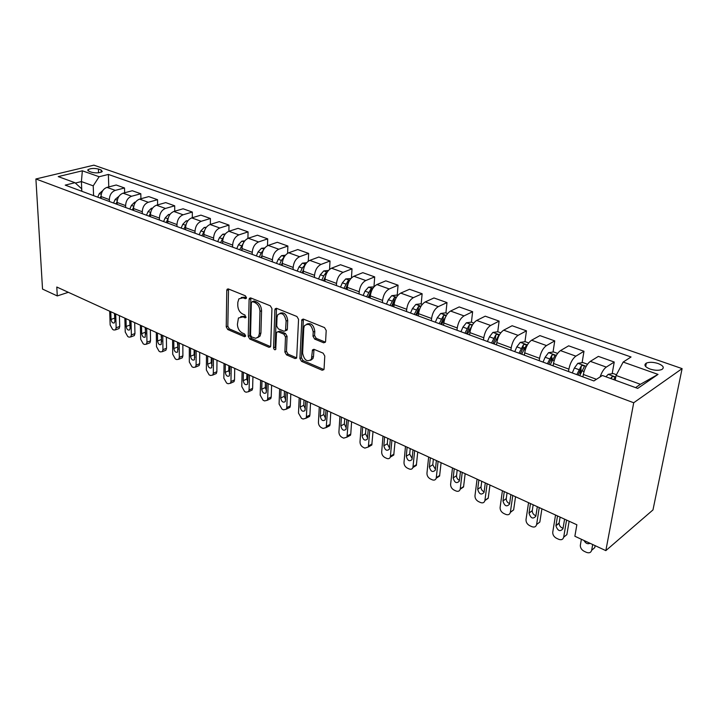 <?xml version="1.0" encoding="UTF-8"?>
<svg xmlns="http://www.w3.org/2000/svg" width="718" height="718" viewBox="0 0 718 718"><rect width="100%" height="100%" fill="white"/><g stroke="black" fill="none" stroke-linecap="round" stroke-linejoin="round"><path stroke-width="1.08" d="M246.489 297.71L245.385 295.789L228.378 288.959L227.121 289.255L226.771 290.386L226.233 326.861L227.759 329.526L244.47 336.733L245.619 335.8L244.533 333.915L242.352 332.972C239.282 331.267 237.631 328.386 237.407 324.348L238.439 318.002L242.693 316.943L245.843 317.625L244.955 315.005L242.747 314.08C239.659 312.402 237.999 309.512 237.766 305.41L237.829 302.332L238.879 298.85L243.097 297.808L245.323 298.706L246.489 297.71M658.128 363.532C653.371 362.06 649.431 361.917 646.335 363.102C643.651 364.915 644.872 366.898 649.996 369.034C654.753 370.524 658.693 370.676 661.834 369.51C664.554 367.661 663.324 365.659 658.128 363.532M323.683 342.8L325.398 342.19L325.595 341.391L326.205 330.486L324.518 327.587L303.481 319.133L301.874 319.654L299.9 358.524L301.524 361.342L322.167 370.246L323.881 369.653L324.06 368.908L324.778 356.029L323.109 353.148L314.134 349.388L312.474 349.944L311.406 359.26C307.187 362.375 304.252 360.337 302.61 353.157L303.777 328.144L304.414 325.739C308.713 322.732 311.639 324.814 313.21 331.985L312.994 336.212L314.663 339.075L323.683 342.8L325.416 342.145M35.9 178.97L42.533 289.085L57.278 295.933L56.794 287.029L576.859 524.768L574.867 536.247L605.839 550.625L633.716 402.753L35.9 178.97L93.887 165.167L682.1 368.621L633.716 402.753M271.942 308.596L270.327 305.814L250.788 297.961L249.433 298.32L249.11 299.397L248.231 336.32L249.792 339.022L268.981 347.306L270.453 346.884L270.695 345.968L271.942 308.596M276.654 308.354L296.92 316.494L298.562 319.339L296.669 358.067L295.08 358.56L286.5 354.863L284.893 352.071L285.486 336.948L283.87 334.148L278.216 331.788L276.717 332.219L276.457 333.161L275.739 349.469C274.689 350.151 273.962 349.603 273.576 347.835L274.886 309.79L275.173 308.785L276.654 308.354L276.484 309.144L274.886 309.79M88.987 171.324L91.707 172.275C96.086 173.253 99.605 173.029 102.279 171.584L101.139 169.987L98.42 169.035C94.049 168.066 90.531 168.308 87.874 169.744L88.987 171.324M81.753 191.248L81.646 188.78L74.959 182.713L65.221 185.127L593.894 380.944L602.366 375.478L637.728 388.402L658.011 374.392L640.42 384.301L616.071 375.469L615.227 380.181M74.959 182.713L58.221 176.601L82.355 170.803L99.12 176.736L93.214 185.854L93.591 195.637M108.777 186.931L108.373 174.438L99.12 176.736M108.373 174.438L631.041 356.981L623.161 362.069L658.011 374.392M605.839 550.625L652.976 509.924L682.1 368.621M57.278 295.933L68.336 292.307M81.816 191.275L81.403 181.564L75.345 183.072M93.214 185.854L81.403 181.564L82.355 170.803M612.176 373.692L614.24 362.034L598.372 356.388L590.34 361.36C586.974 363.972 584.64 368.343 583.33 374.464L582.935 376.887M582.11 362.662L583.976 351.273L575.872 356.155C572.488 358.722 570.155 363.048 568.889 369.133L568.503 371.538M583.976 351.273L568.647 345.825L560.471 350.608C557.051 353.139 554.736 357.42 553.506 363.461L553.147 365.848M553.057 352.008L554.736 340.879L546.488 345.573C543.05 348.068 540.744 352.314 539.55 358.309L539.209 360.687M554.736 340.879L539.918 335.611L531.598 340.215C528.143 342.666 525.836 346.875 524.687 352.834L524.364 355.186M524.957 341.714L526.465 330.836L518.082 335.351C514.609 337.765 512.311 341.93 511.198 347.853L510.884 350.196M526.465 330.836L512.122 325.739L503.686 330.172C500.186 332.542 497.906 336.67 496.829 342.549L496.533 344.882M497.753 331.761L499.109 321.108L490.618 325.469C487.1 327.803 484.821 331.895 483.779 337.738L483.501 340.054M499.109 321.108L485.233 316.18L476.689 320.452C473.153 322.75 470.882 326.807 469.877 332.613L469.617 334.911M471.421 322.194L472.632 311.702L464.034 315.902C460.48 318.164 458.228 322.185 457.249 327.955L456.998 330.235M472.632 311.702L459.197 306.927L450.554 311.047C446.982 313.281 444.729 317.257 443.796 322.983L443.553 325.263M445.905 312.949L446.991 302.583L438.303 306.64C434.722 308.839 432.478 312.788 431.572 318.478L431.347 320.74M446.991 302.583L433.968 297.961L425.236 301.937C421.645 304.1 419.411 308.013 418.531 313.667L418.325 315.911M421.179 303.992L422.139 293.752L413.371 297.665C409.763 299.801 407.537 303.678 406.693 309.296L406.496 311.531M422.139 293.752L409.529 289.273L400.716 293.106C397.09 295.215 394.873 299.056 394.056 304.638L393.877 306.855M397.207 295.313L398.059 285.19L389.21 288.968C385.575 291.041 383.367 294.856 382.577 300.402L382.407 302.61M398.059 285.19L385.817 280.846L376.941 284.552C373.297 286.599 371.098 290.377 370.335 295.888L370.174 298.078M372.678 288.672L368.531 287.164L373.952 286.895L374.697 276.888L365.785 280.541C362.132 282.551 359.942 286.303 359.206 291.777L359.054 293.958M374.697 276.888L362.823 272.669L353.884 276.25C350.222 278.243 348.033 281.959 347.332 287.397L347.189 289.569M351.434 277.947L352.026 268.828L343.06 272.355C339.39 274.321 337.209 278.001 336.527 283.413L336.401 285.576M352.026 268.828L340.503 264.736L331.51 268.2C327.83 270.13 325.667 273.782 325.003 279.167L324.886 281.303M329.553 269.403L330.02 261.011L321 264.421C317.32 266.324 315.157 269.95 314.529 275.299L314.421 277.426M330.02 261.011L318.828 257.035L309.79 260.383C306.092 262.258 303.947 265.857 303.337 271.171L303.238 273.289M308.282 261.199L308.65 253.418L299.586 256.712C295.888 258.561 293.743 262.133 293.159 267.419L293.07 269.519M308.65 253.418L297.773 249.55L288.69 252.79C284.992 254.621 282.856 258.157 282.291 263.407L282.219 265.498M287.604 253.319L287.882 246.032L278.781 249.227C275.075 251.031 272.948 254.54 272.409 259.763L272.337 261.846M287.882 246.032L277.319 242.28L268.2 245.412C264.484 247.189 262.375 250.681 261.855 255.868L261.792 257.933M267.491 245.718L267.697 238.861L258.57 241.948C254.854 243.707 252.745 247.163 252.242 252.323L252.189 254.378M267.697 238.861L257.421 235.208L248.275 238.241C244.56 239.974 242.46 243.411 241.984 248.536L241.939 250.582M247.925 238.376L248.069 231.887L238.914 234.876C235.19 236.581 233.099 239.991 232.641 245.089L232.605 247.127M248.069 231.887L238.08 228.333L228.907 231.277C225.183 232.964 223.101 236.339 222.661 241.41L222.634 243.429M238.914 234.876L228.907 231.277L228.979 225.093L219.798 227.992C216.073 229.661 214 233.018 213.578 238.053L213.56 240.072M228.979 225.093L219.259 221.638L210.069 224.492C206.335 226.134 204.271 229.464 203.867 234.472L203.858 236.482M210.356 224.402L210.401 218.496L201.202 221.297C197.477 222.93 195.413 226.233 195.027 231.214L195.027 233.206M210.401 218.496L200.932 215.131L191.733 217.895C187.999 219.493 185.953 222.777 185.585 227.732L185.585 229.706M192.307 217.716L192.316 212.061L183.099 214.79C179.374 216.369 177.328 219.627 176.978 224.554L176.987 226.529M192.316 212.061L183.099 208.785L173.882 211.469C170.148 213.031 168.12 216.262 167.779 221.162L167.797 223.118M174.734 211.218L174.698 205.806L165.481 208.444C161.747 209.988 159.728 213.201 159.405 218.075L159.432 220.022M174.698 205.806L165.723 202.611L156.497 205.213C152.772 206.739 150.753 209.925 150.448 214.772L150.484 216.71M157.61 204.899L157.538 199.703L148.312 202.27C144.587 203.777 142.577 206.937 142.29 211.756L142.326 213.686M157.538 199.703L148.797 196.597L139.57 199.119C135.837 200.609 133.835 203.75 133.566 208.543L133.611 210.455M140.916 198.751L140.818 193.761L131.591 196.247C127.867 197.719 125.874 200.843 125.614 205.608L125.659 207.511M140.818 193.761L132.292 190.737L123.065 193.178C119.341 194.632 117.357 197.728 117.115 202.467L117.169 204.37M124.645 192.756L124.519 187.972L115.293 190.378C111.568 191.823 109.594 194.901 109.36 199.613L109.423 201.498M124.519 187.972L116.208 185.011L106.982 187.389C103.257 188.807 101.292 191.868 101.076 196.552L101.139 198.428M635.592 387.621L640.42 384.301M523.943 349.011L524.158 347.476M551.63 361.441L552.16 357.959M580.153 374.608L581.086 368.962M614.24 362.034L606.288 367.095C603.82 368.89 601.756 372.175 600.104 376.932M616.071 375.469L623.161 362.069M246.471 297.907L244.703 297.198L241.23 297.503M240.745 316.62L244.282 316.315L246.041 317.051M228.521 289.013L227.821 326.223L229.338 328.889L245.619 335.889M250.869 297.997L249.81 335.656L251.372 338.366L270.551 346.623L268.981 347.306M252.521 301.614L251.336 302.61L250.537 335.055L251.623 336.957L255.823 338.322L258.48 336.742L259.342 333.664L259.97 311.379C259.763 307.205 258.067 304.261 254.89 302.565L252.521 301.614L254.118 300.986L252.341 301.56M257.672 337.639L260.06 336.078L260.921 332.999L259.342 333.664M254.118 300.986L256.497 301.946C259.674 303.633 261.361 306.568 261.567 310.741L260.921 332.999M295.08 358.56L296.651 357.851L288.071 354.162L286.5 354.863M277.947 331.698L279.796 331.115L285.45 333.475L287.065 336.266L286.464 351.38L288.071 354.162M276.484 309.144L275.147 347.144L275.9 348.849M286.114 321.045C284.669 314.197 281.887 312.079 277.767 314.699L277.022 317.329L276.708 326.08L278.315 328.871L283.987 331.222L285.513 330.765L286.114 321.045L287.703 320.381C286.706 314.34 284.166 311.962 280.065 313.254M285.818 330.63L287.101 330.092L287.353 329.158L285.764 329.831M287.703 320.381L287.353 329.158M306.846 324.042C311.145 322.678 313.793 325.101 314.789 331.303L314.574 335.521L316.243 338.384L325.254 342.091M310.598 360.319L312.967 358.542L313.506 356.406L311.944 357.124M313.99 349.334L313.506 356.406M303.4 319.106L301.461 357.815L303.086 360.624L323.917 369.573M102.871 190.467L99.308 193.591L97.738 197.172M115.724 313.972L116.145 327.785L115.499 329.858L113.857 330.02L112.654 329.454L110.159 324.985L109.701 311.217M119.403 315.651L119.727 326.475L119.071 328.539L118.129 328.889M114.467 313.398L114.817 319.313M101.076 195.879L100.116 198.051M110.778 311.711L111.039 319.438C111.604 322.274 112.708 323.423 114.341 322.894L114.88 321.215L114.638 313.47M119.008 196.22L115.167 199.416L113.57 203.041M131.026 320.964L131.367 334.911L130.73 336.948L128.998 337.146L127.777 336.562L125.237 332.039L124.86 318.146M134.697 322.642L134.948 333.565L134.302 335.602L133.288 335.979M129.644 320.327L130.066 326.636M117.142 201.381L116.02 203.939M125.964 318.648L126.18 326.448C126.754 329.356 127.894 330.513 129.581 329.93L130.111 328.27L129.913 320.452M135.567 202.117L134.697 202.189L131.43 205.384L129.814 209.055M146.705 328.135L146.966 342.208L146.337 344.209L144.506 344.443L143.25 343.85L140.683 339.264L140.387 325.245M150.358 329.804L150.538 340.817L149.909 342.827L148.814 343.249M145.18 327.435L145.682 334.067M133.656 206.946L132.327 209.979M141.527 325.766L141.679 333.637C142.281 336.607 143.456 337.774 145.198 337.128L145.566 327.614M152.566 208.157L151.39 208.256L148.114 211.505L146.481 215.229M162.771 335.477L162.941 349.675L162.322 351.649L160.401 351.919L159.118 351.308L156.497 346.668L156.3 332.515M166.397 337.137L166.513 348.257L165.894 350.222L164.718 350.698M161.092 334.714L161.685 341.651M150.663 212.528L149.057 216.181M157.457 333.044L157.565 340.987C158.184 344.048 159.396 345.214 161.2 344.505L161.604 334.947M170.013 214.359L168.533 214.494L165.239 217.796L163.587 221.566M179.24 343.007L179.312 357.34L178.719 359.269L176.682 359.574L175.363 358.955L172.715 354.252L172.607 339.973M182.848 344.649L182.884 355.877L182.282 357.806L181.026 358.327M177.409 342.163L178.082 349.388M168.183 218.155L166.226 222.544M173.792 340.511L173.855 348.535C174.492 351.667 175.739 352.843 177.597 352.062L178.046 342.459M187.945 220.722L186.124 220.893L182.821 224.249L181.151 228.064M196.131 350.725L196.095 365.193L195.52 367.077L193.375 367.428L192.029 366.799L189.328 362.025L189.319 347.611M199.703 352.358L199.658 363.685L199.083 365.57L197.728 366.144M194.129 349.81L194.12 354.791L194.883 357.295M186.204 224.025L183.862 229.069M190.539 348.167L190.539 356.263C191.203 359.485 192.496 360.669 194.416 359.808L194.892 350.16M206.362 227.256L204.19 227.462L200.878 230.873L199.182 234.75M213.443 358.641L213.309 373.243L212.761 375.074L210.491 375.487L209.109 374.832L206.371 370.003L206.461 355.455M216.989 360.265L216.863 371.7L216.315 373.522L214.862 374.159M211.272 357.645L211.227 362.671L212.115 365.381M204.738 230.137L201.964 235.773M207.717 356.02L207.655 364.188C208.346 367.499 209.683 368.684 211.657 367.742L212.187 358.067M225.299 233.969L222.759 234.212L219.43 237.685L217.716 241.607M231.214 366.763L230.963 381.509L230.442 383.277L228.055 383.744L226.628 383.08L223.845 378.18L224.052 363.488M234.732 368.37L234.517 379.912L233.996 381.68L232.426 382.389M228.862 365.686L228.782 370.757L229.796 373.665M223.783 236.482L220.57 242.666M222.32 243.312L222.643 242.576M222.383 243.339L222.643 242.756M225.335 364.08L225.219 372.319C225.937 375.729 227.319 376.914 229.356 375.882L229.922 366.171M244.775 240.862L241.831 241.149L238.493 244.685L236.752 248.661M249.451 375.101L249.083 389.982L248.59 391.687L246.068 392.216L244.605 391.534L241.778 386.562L242.101 371.736M252.933 376.69L252.628 388.348L252.135 390.045L250.456 390.825M246.911 373.943L246.786 379.059L247.934 382.147M243.357 243.079L239.695 249.756M241.427 250.394L241.966 249.164M241.562 250.438L241.957 249.523M243.411 372.346L243.231 380.666C243.985 384.175 245.412 385.36 247.513 384.229L248.123 374.491M264.807 247.943L261.451 248.284L258.103 251.883L256.335 255.913M268.173 383.663L267.679 398.687L267.231 400.312L264.556 400.922L263.057 400.213L260.185 395.178L260.625 380.208M271.619 385.234L271.216 397L270.758 398.616L268.954 399.486M265.436 382.407L265.274 387.576L266.558 390.843M263.335 250.214L261.128 252.987L259.36 257.035M261.074 257.672L261.846 255.904M261.28 257.744L261.837 256.47M261.98 380.827L261.72 389.228C262.519 392.854 263.991 394.038 266.163 392.782L266.809 383.035M285.423 255.222L281.618 255.617L278.261 259.279L276.475 263.371M287.397 392.45L286.778 407.618L286.365 409.152L283.547 409.852L282.003 409.125L279.078 404.019L279.652 388.905M290.808 394.002L290.305 405.885L289.884 407.411L287.945 408.371M284.454 391.104L284.247 396.318L285.674 399.764M284.086 257.17L281.375 260.428L279.589 264.529M281.285 265.157L282.336 262.752M281.555 265.256L282.291 263.587M281.034 389.542L280.711 398.023C281.546 401.757 283.08 402.942 285.315 401.568L285.997 391.813M306.658 262.707L302.377 263.165L299.011 266.899L297.198 271.045M307.16 401.479L306.398 416.799L306.021 418.235L303.05 419.025L301.47 418.289L298.491 413.101L299.191 397.844M310.517 403.022L309.907 415.013L309.53 416.449L307.457 417.508M303.992 400.034L303.741 405.302L305.321 408.919M305.267 264.691L302.215 268.074L300.402 272.239M302.081 272.858L303.508 269.591M302.431 272.984L303.355 270.865M300.618 398.49L300.223 407.061C301.093 410.911 302.682 412.087 304.988 410.588L305.715 400.824M328.503 270.435L323.746 270.937L320.363 274.734L318.532 278.952M327.462 410.768L326.223 427.56L323.082 428.458L321.458 427.695C319.51 426.546 318.496 424.787 318.433 422.426L319.277 407.016M330.774 412.276L330.056 424.392L329.715 425.711L327.498 426.887M324.069 409.215L323.764 414.537L325.505 418.316M327.04 272.481L325.909 272.831L323.665 275.945L321.826 280.173M323.486 280.792L325.46 276.34M323.917 280.944L325.083 278.252M320.74 407.689L320.264 416.341C321.188 420.317 322.84 421.484 325.2 419.851L325.981 410.086M350.887 278.539L345.744 278.934L342.36 282.811L340.494 287.083M348.338 420.308L346.991 437.136L343.68 438.142L342.01 437.361C340.009 436.185 338.977 434.399 338.923 432.021L339.919 416.458M351.605 421.798L350.761 434.031L350.465 435.234L348.104 436.535M344.712 418.648L344.353 424.024L346.264 427.955M349.46 280.55L348.015 280.891L343.895 288.349M345.529 288.95L347.817 283.996L348.015 280.891M346.049 289.139L347.539 285.701M341.427 417.149L340.862 425.891C341.849 429.992 343.563 431.15 345.986 429.364L346.821 419.608M368.531 287.164L365.022 291.122L363.129 295.466M369.815 430.127L368.352 446.982L364.861 448.113L363.146 447.305C361.082 446.093 360.041 444.289 360.005 441.884L361.154 426.169M373.019 431.59L371.807 445.016L369.285 446.443M365.929 428.35L365.525 433.771L367.607 437.872M372.552 288.887L370.793 289.183L366.629 296.767M368.244 297.369L370.56 292.334L370.793 289.183M368.846 297.593L370.82 293.052M362.707 426.878L362.051 435.7C363.102 439.946 364.87 441.094 367.365 439.147L368.253 429.409M397.736 295.511L396.587 295.089L391.768 295.672L388.375 299.702L386.464 304.109M391.911 440.224L390.323 457.097C389.614 458.64 388.393 459.062 386.652 458.362L384.884 457.528C382.766 456.289 381.698 454.458 381.68 452.026L382.999 436.149M395.062 441.669L393.751 455.068L391.086 456.648M387.765 438.33L387.298 443.814L389.56 448.059M396.336 297.53L394.263 297.746L390.071 305.446M391.66 306.039L394.002 300.923L394.263 297.746M392.36 306.299L394.945 300.573M384.597 436.885L383.852 445.797C384.965 450.186 386.805 451.317 389.362 449.199L390.305 439.488M422.274 304.396L420.712 303.831L415.866 304.432L412.464 308.543L410.516 313.021M414.663 450.626L412.94 467.499C412.231 469.177 410.947 469.653 409.072 468.908L407.25 468.055C405.078 466.79 403.992 464.923 403.992 462.464L405.482 446.434M417.741 452.035L416.341 465.408L413.056 467.041M410.229 448.597L409.7 454.135L412.168 458.533M420.856 306.478L418.477 306.568L414.241 314.403M415.803 314.978L418.172 309.781L418.477 306.568M416.602 315.274L419.851 308.525M407.124 447.179L406.28 456.181C407.474 460.723 409.386 461.836 411.997 459.538L413.003 449.872M447.601 313.569L445.609 312.842L440.717 313.47L437.316 317.661L435.341 322.22M438.088 461.333L436.221 478.206C435.521 480.028 434.166 480.548 432.155 479.768L430.279 478.888C428.045 477.587 426.932 475.693 426.959 473.207L428.637 457.016M441.103 462.715L439.587 476.043L436.293 477.883M433.358 459.179L432.774 464.77L435.44 469.312M445.986 316.459C446.138 315.328 445.295 315.067 443.455 315.669L439.183 323.639M440.708 324.204L443.114 318.927L443.455 315.669M441.615 324.545L445.537 316.907M430.333 457.788L429.382 466.88C430.656 471.573 432.631 472.677 435.305 470.182L436.382 460.552M473.754 323.037L471.295 322.149L466.368 322.804L462.966 327.076L460.965 331.707M462.23 472.372L460.202 489.218C459.52 491.211 458.102 491.785 455.93 490.959L454 490.044C451.694 488.716 450.572 486.786 450.617 484.273L452.484 467.921M465.165 473.709L463.541 486.992L460.238 489.048M457.186 470.066L456.531 475.711C456.504 477.829 457.474 479.4 459.421 480.414M467.445 334.103L471.825 325.918C471.995 324.733 471.134 324.446 469.24 325.066L464.932 333.179M466.422 333.726L468.863 328.359L469.24 325.066M454.234 468.719L453.175 477.901C454.539 482.756 456.585 483.833 459.314 481.141L460.462 471.564M500.778 332.82L497.816 331.752L492.862 332.434L489.461 336.805L487.423 341.508M487.109 483.744L484.901 500.572C484.255 502.726 482.765 503.363 480.432 502.483L478.439 501.55C476.07 500.177 474.921 498.22 474.984 495.68L477.066 479.157M489.963 485.045L488.204 498.265L484.91 500.545M481.742 481.293L481.015 487.001C480.988 489.227 482.029 490.843 484.138 491.839M494.119 343.985L498.516 335.674C498.696 334.435 497.816 334.139 495.869 334.767L491.525 343.024M492.979 343.563L495.456 338.106L495.869 334.767M478.87 479.974L477.685 489.254C479.157 494.28 481.284 495.33 484.049 492.422L485.296 482.918M528.708 342.935L525.226 341.678L520.236 342.387L516.834 346.857L514.77 351.632M512.769 495.474L510.372 512.275C509.753 514.591 508.191 515.291 505.687 514.366L503.632 513.397C501.191 511.988 500.015 510.004 500.114 507.429L502.412 490.744M515.533 496.739L513.639 509.888L510.354 512.392M507.052 492.862L506.253 498.624C506.226 500.985 507.348 502.645 509.618 503.605M521.69 354.198L526.097 345.771C526.294 344.469 525.396 344.146 523.395 344.802L519.006 353.202M520.415 353.732L522.928 348.176L523.395 344.802M504.269 491.588L502.968 500.967C504.548 506.154 506.737 507.186 509.556 504.063L510.893 494.621M557.599 353.4L553.56 351.937L548.534 352.682L545.141 357.241L543.041 362.105M539.245 507.581L536.615 524.508C535.969 526.877 534.345 527.586 531.733 526.617L529.624 525.63C527.147 524.212 525.944 522.219 526.007 519.644L528.556 502.69M541.91 508.793L539.837 522.049L536.615 524.508M533.169 504.799L532.262 510.704C532.289 513.164 533.51 514.842 535.915 515.739M550.194 364.762L554.628 356.182C554.826 354.854 553.901 354.512 551.864 355.15L547.421 363.73M548.785 364.232L551.352 358.56L551.864 355.15M530.467 503.569L529.022 513.128C530.71 518.36 532.98 519.383 535.843 516.197L537.315 506.693M587.504 364.232L582.863 362.554L577.802 363.326L574.418 367.993L572.282 372.938M566.574 520.074L563.693 537.181C563.002 539.568 561.305 540.268 558.613 539.263L556.432 538.24C553.973 536.858 552.743 534.901 552.725 532.37L555.535 515.03M569.132 521.241L566.861 534.632L563.693 537.181M560.112 517.113L559.107 523.26C559.241 525.791 560.552 527.461 563.056 528.251M579.695 375.685L584.165 366.943C584.335 365.597 583.393 365.229 581.329 365.848L576.814 374.616M578.134 375.11L580.772 369.276L581.329 365.848M557.518 515.928L555.911 525.764C557.742 530.961 560.094 531.957 562.975 528.753L564.581 519.159M616.466 374.724L613.19 373.531L608.227 374.32L605.938 376.788M592.7 544.531L591.659 550.266C590.914 552.672 589.155 553.363 586.364 552.322L584.111 551.262C581.679 549.916 580.404 547.996 580.306 545.509L581.374 539.272M595.132 545.653L594.773 547.619L591.659 550.266M613.621 379.598L614.734 378.081C614.886 376.717 613.917 376.331 611.835 376.914L610.641 378.503M583.985 540.483C585.646 543.418 587.665 544.361 590.052 543.302M596.443 379.301L583.33 374.464M568.889 369.133L553.506 363.461M539.55 358.309L524.687 352.834M511.198 347.853L496.829 342.549M483.779 337.738L469.877 332.613M457.249 327.955L443.796 322.983M431.572 318.478L418.531 313.667M406.693 309.296L394.056 304.638M382.577 300.402L370.335 295.888M359.206 291.777L347.332 287.397M336.527 283.413L325.003 279.167M314.529 275.299L303.337 271.171M293.159 267.419L282.291 263.407M272.409 259.763L261.855 255.868M252.242 252.323L241.984 248.536M232.641 245.089L222.661 241.41M213.578 238.053L203.867 234.472M195.027 231.214L185.585 227.732M176.978 224.554L167.779 221.162M159.405 218.075L150.448 214.772M142.29 211.756L133.566 208.543M125.614 205.608L117.115 202.467M109.36 199.613L101.076 196.552M115.293 190.378L106.982 187.389M131.591 196.247L123.065 193.178M148.312 202.27L139.57 199.119M165.481 208.444L156.497 205.213M183.099 214.79L173.882 211.469M201.202 221.297L191.733 217.895M219.798 227.992L210.069 224.492M258.57 241.948L248.275 238.241M278.781 249.227L268.2 245.412M299.586 256.712L288.69 252.79M321 264.421L309.79 260.383M343.06 272.355L331.51 268.2M365.785 280.541L353.884 276.25M389.21 288.968L376.941 284.552M413.371 297.665L400.716 293.106M438.303 306.64L425.236 301.937M464.034 315.902L450.554 311.047M490.618 325.469L476.689 320.452M518.082 335.351L503.686 330.172M546.488 345.573L531.598 340.215M575.872 356.155L560.471 350.608M606.288 367.095L590.34 361.36M98.554 172.778L98.42 169.035M101.22 172.194L101.139 169.987M244.703 297.198L243.097 297.808M245.942 317.446L244.892 317.868M244.282 316.315L242.693 316.943M245.529 336.293L244.47 336.733M229.338 328.889L227.759 329.526M227.821 326.223L226.233 326.861M228.378 289.785L226.771 290.386M246.355 298.311L245.323 298.706M251.372 338.366L249.792 339.022M249.81 335.656L248.231 336.32M250.717 298.778L249.11 299.397M261.567 310.741L259.97 311.379M256.497 301.946L254.89 302.565M286.464 351.38L284.893 352.071M287.065 336.266L285.486 336.948M285.45 333.475L283.87 334.148M279.796 331.115L278.216 331.788M275.147 347.144L273.576 347.835M316.243 338.384L314.663 339.075M314.574 335.521L312.994 336.212M314.789 331.303L313.21 331.985M313.829 350.043L312.267 350.761M323.719 369.501L322.167 370.246M303.086 360.624L301.524 361.342M301.461 357.815L299.9 358.524M303.211 319.905L301.623 320.569M116.145 327.785L119.727 326.475M101.256 194.309L99.308 193.591M114.62 318.155L111.039 319.438M131.367 334.911L134.948 333.565M117.312 200.196L115.167 199.416M129.761 325.128L126.18 326.448M146.966 342.208L150.538 340.817M135.379 202.386L134.804 202.18M133.772 206.245L131.43 205.384M145.269 332.272L141.679 333.637M162.941 349.675L166.513 348.257M152.297 208.534L151.507 208.247M150.672 212.447L148.114 211.505M161.155 339.596L157.565 340.987M179.312 357.34L182.884 355.877M169.672 214.853L168.64 214.485M167.886 218.766L165.239 217.796M177.436 347.099L173.855 348.535M196.095 365.193L199.658 363.685M187.506 221.341L186.24 220.875M185.54 225.246L182.821 224.249M194.12 354.791L190.539 356.263M213.309 373.243L216.863 371.7M205.833 228.001L204.307 227.453M203.67 231.896L200.878 230.873M211.227 362.671L207.655 364.188M230.963 381.509L234.517 379.912M224.671 234.849L222.867 234.203M222.293 238.735L219.43 237.685M228.782 370.757L225.219 372.319M249.083 389.982L252.628 388.348M244.03 241.894L241.948 241.14M241.436 245.762L238.493 244.685M246.786 379.059L243.231 380.666M267.679 398.687L271.216 397M263.946 249.137L261.567 248.266M261.128 252.987L258.103 251.883M265.274 387.576L261.72 389.228M286.778 407.618L290.305 405.885M284.436 256.586L281.734 255.608M281.375 260.428L278.261 259.279M284.247 396.318L280.711 398.023M283.565 258.193L283.601 257.412M306.398 416.799L309.907 415.013M305.527 264.251L302.493 263.156M302.215 268.074L299.011 266.899M303.741 405.302L300.223 407.061M304.378 266.522L304.45 265.014M326.564 426.232L330.056 424.392M327.246 272.149L323.863 270.919M323.665 275.945L320.363 274.734M323.764 414.537L320.264 416.341M325.775 275.281L325.909 272.831M347.288 435.934L350.761 434.031M349.621 280.289L345.861 278.925M345.762 284.059L342.36 282.811M344.353 424.024L340.862 425.891M368.603 445.905L372.05 443.939M368.522 292.414L365.022 291.122M365.525 433.771L362.051 435.7M390.529 456.163L393.958 454.135M396.462 297.324L391.893 295.654M391.992 301.03L388.375 299.702M387.298 443.814L383.852 445.797M413.101 466.718L416.503 464.636M420.99 306.236L415.982 304.423M416.189 309.907L412.464 308.543M419.025 310.948L418.558 310.777M409.7 454.135L406.28 456.181M436.338 477.596L439.712 475.433M446.309 315.444L440.834 313.452M441.166 319.079L437.316 317.661M444.316 320.237L443.598 319.968M432.774 464.77L429.382 466.88M460.274 488.796L463.613 486.562M472.462 324.958L466.494 322.786M466.942 328.539L462.966 327.076M470.434 329.822L469.455 329.463M456.531 475.711L453.175 477.901M484.946 500.338L488.249 498.032M499.477 334.776L492.988 332.416M493.562 338.313L489.461 336.805M497.412 339.722L496.165 339.264M481.015 487.001L477.685 489.254M510.381 512.239L513.639 509.852L510.372 512.275M527.407 344.936L520.362 342.369M521.08 348.409L516.834 346.857M525.307 349.962L523.772 349.397M506.253 498.624L502.968 500.967M556.297 355.437L548.66 352.664M549.53 358.856L545.141 357.241M554.161 360.553L552.313 359.871M532.28 510.624L529.04 513.038M551.334 358.587L551.846 355.168M586.202 366.315L577.927 363.308M578.959 369.653L574.418 367.993M584.021 371.52L581.84 370.712M559.134 523L555.947 525.504M580.718 369.357L581.284 365.893M615.784 377.076L608.227 374.32M611.44 378.799L611.754 376.995M645.67 366.557L646.335 363.102M87.919 170.74L87.874 169.744M228.118 288.887L227.121 289.255M250.546 297.889L249.433 298.32M260.06 336.078L258.48 336.742M287.101 330.092L285.513 330.765M276.421 308.282L275.173 308.785M312.967 358.542L311.406 359.26M313.883 349.298L312.474 349.944M303.265 319.061L301.874 319.654M115.499 329.858L119.071 328.539M130.73 336.948L134.302 335.602M146.337 344.209L149.909 342.827M162.322 351.649L165.894 350.222M178.719 359.269L182.282 357.806M195.52 367.077L199.083 365.57M212.761 375.074L216.315 373.522M230.442 383.277L233.996 381.68M248.59 391.687L252.135 390.045M267.231 400.312L270.758 398.616M286.365 409.152L289.884 407.411M306.021 418.235L309.53 416.449M326.223 427.56L329.715 425.711M346.991 437.136L350.465 435.234M368.352 446.982L371.807 445.016M390.323 457.097L393.751 455.068M412.94 467.499L416.341 465.408M436.221 478.206L439.587 476.043M460.202 489.218L463.541 486.992M484.901 500.572L488.204 498.265M532.262 510.704L529.022 513.128M559.107 523.26L555.911 525.764M611.494 378.817L611.835 376.914"/></g></svg>
